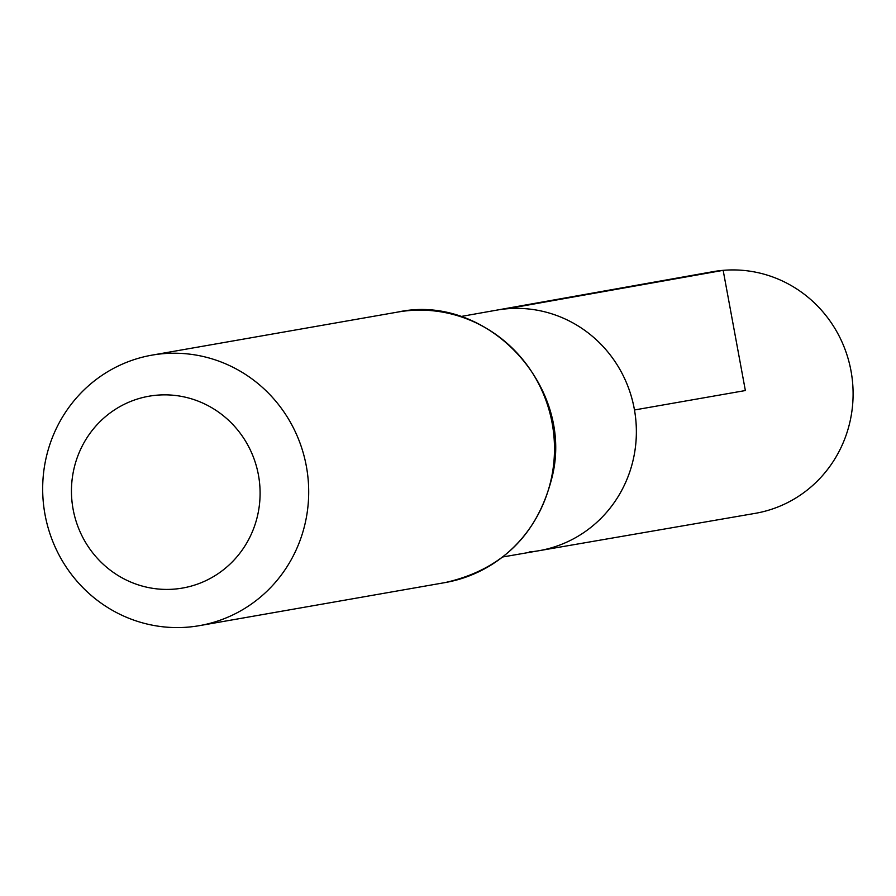 <?xml version="1.0" encoding="UTF-8"?>
<svg xmlns="http://www.w3.org/2000/svg" width="896" height="896" viewBox="0 0 896 896"><rect width="100%" height="100%" fill="white"/><g stroke="black" fill="none" stroke-linecap="round" stroke-linejoin="round"><path stroke-width="1.34" d="M507.002 308.784A122.125 118.182 80.1 0 1 635.286 415.285A122.125 118.182 80.1 0 1 538.877 550.726A122.125 118.182 -99.9 0 0 634.48 409.976A122.125 118.182 -99.9 0 0 496.709 310.139A122.125 118.182 80.1 0 1 507.002 308.784L723.162 270.346L745.36 390.544L634.48 409.976M156.946 395.181A97.384 94.237 80.1 0 1 251.518 533.669A97.384 94.237 80.1 0 1 88.85 547.557A97.384 94.237 80.1 0 1 156.946 395.181M163.24 353.685A137.312 132.888 80.1 0 1 307.462 473.256A137.312 132.888 80.1 0 1 199.394 625.654A137.312 132.888 80.1 0 1 44.8 513.341A137.312 132.888 80.1 0 1 151.973 355.141A137.312 132.888 80.1 0 1 163.24 353.685M529.133 551.981A122.125 118.182 -99.9 0 0 538.877 550.726L755.171 513.363A122.674 118.709 -99.9 0 0 851.2 371.986A122.674 118.709 -99.9 0 0 712.813 271.701L460.678 316.546M445.178 582.568A137.312 132.888 -99.9 0 0 553.258 430.17A137.312 132.888 -99.9 0 0 409.035 310.598A137.312 132.888 -99.9 0 0 397.768 312.066C486.741 292.678 574.123 385.762 552.373 476.022C538.048 534.128 502.32 569.643 445.178 582.568L199.394 625.654M502.824 556.954L538.877 550.726M151.973 355.141L397.768 312.066"/></g></svg>

